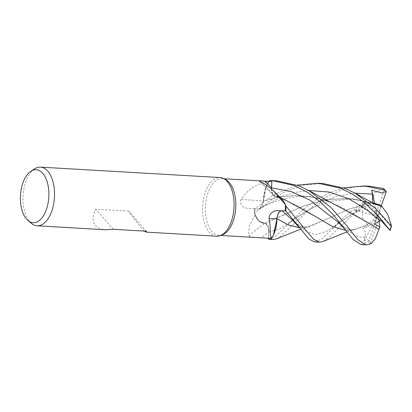 <?xml version="1.0" encoding="UTF-8"?>
<svg xmlns="http://www.w3.org/2000/svg" width="412" height="412" viewBox="0 0 412 412"><rect width="100%" height="100%" fill="white"/><g stroke="black" fill="none" stroke-linecap="round" stroke-linejoin="round"><path stroke-width="0.31" stroke-dasharray="2.06 1.54" d="M377.505 205.006L353.094 198.749L327.746 199.264L303.896 205.851L264.901 223.283L265.4 223.381L268.032 226.348L268.82 231.956L268.403 239.187L268.82 231.956L268.032 226.348L265.4 223.381L260.513 222.305L256.733 218.484A23.376 12.489 93.3 0 1 255.023 215.255A28.402 15.177 93.3 0 1 255.018 215.203A28.402 15.177 93.3 0 1 255.018 208.92L247.947 208.338C243.986 208.333 238.383 204.311 241.334 199.29C247.952 189.082 256.985 183.33 268.439 182.032A28.402 15.177 93.3 0 1 268.464 182.022A28.402 15.177 93.3 0 1 271.807 181.532M322.967 183.52L304.226 184.931L285.964 191.132L269.041 201.283L254.42 213.627L258.89 221.069L264.89 223.309L258.89 221.074L254.431 213.668A29.355 15.687 93.3 0 1 254.508 208.869L258.386 209.069L259.884 208.688L263.371 201.061L266.569 185.472A23.376 12.489 93.3 0 1 268.439 182.032M331.233 202.374L314.67 197.363L297.315 195.427L279.944 196.802L263.397 201.092L265.014 189.695L269.34 180.811M271.503 188.902L272.507 193.836L274.959 196.39L279.29 197.183L281.113 198.404M222.465 234.804A28.402 15.177 93.3 0 1 218.932 235.36A28.402 15.177 93.3 0 1 211.902 231.503A28.402 15.177 93.3 0 1 206.299 199.176A28.402 15.177 93.3 0 1 222.222 178.653A28.402 15.177 93.3 0 1 225.668 179.617M255.023 215.255L249.538 225.251L248.642 233.635L248.894 235.664C249.79 237.369 257.454 237.559 261.301 237.817A495.064 305.956 121.3 0 1 268.845 231.956L268.469 238.234L268.815 231.956C268.84 226.827 267.501 223.932 264.787 223.278M216.604 236.205A29.381 15.697 93.3 0 1 209.332 232.219A29.381 15.697 93.3 0 1 203.538 198.775A29.381 15.697 93.3 0 1 220.008 177.546M31.472 223.433A29.381 15.697 93.3 0 1 29.798 221.8A29.381 15.697 93.3 0 1 23.237 193.738A29.381 15.697 93.3 0 1 34.639 168.822M144.468 231.106L141.774 228.3C138.344 224.349 134.003 218.618 128.745 211.099L95.692 209.178C92.319 216.197 92.252 221.677 95.496 225.611C97.716 228.094 101.141 229.484 105.776 229.778M241.334 199.29A497.377 223.33 -177.9 0 0 263.381 200.989A8.446 4.511 93.3 0 1 258.37 209.131L255.018 208.92M263.381 200.989A23.376 12.489 93.3 0 1 266.569 185.472L268.923 181.368L264.895 190.107L263.356 201.041L259.869 208.693L258.375 209.08L254.498 208.869L273.82 194.701L297.14 185.158M363.482 220.07L346.147 209.476L326.438 200.623L310.221 196.57L293.684 195.473L277.925 197.199L263.371 201.061L259.884 208.688L258.386 209.069L254.508 208.869A29.355 15.687 93.3 0 0 254.431 213.668L256.733 218.484A23.376 12.489 93.3 0 0 264.844 223.237A497.377 307.383 121.3 0 0 248.894 235.664M281.648 198.919A23.376 12.489 93.3 0 0 275.479 196.534A497.377 443.734 -31.9 0 1 261.517 182.372M275.479 196.534A8.446 4.511 93.3 0 1 273.656 195.654A8.446 4.511 93.3 0 1 271.451 188.856M283.595 201.288L285.305 204.563M271.482 188.887L272.512 193.892L275.443 196.483M281.195 210.707A8.446 4.511 93.3 0 1 281.849 210.63A8.446 4.511 93.3 0 1 281.952 210.635L285.305 210.851M273.759 234.294L271.858 237.745M283.981 210.805L281.458 210.717M264.844 223.237A8.446 4.511 93.3 0 1 268.845 231.956M281.999 210.733L283.734 210.795L281.952 210.692M283.317 215.203L264.875 223.314M284.661 199.619L275.474 196.462L279.3 197.188L275.453 196.457M280.438 197.75L279.3 197.188L281.092 198.383L279.29 197.183M113.315 229.299L95.692 209.178M146.368 231.214L128.745 211.099M276.514 180.827L269.366 180.78M254.42 213.627A29.381 15.697 93.3 0 1 254.498 208.869M314.732 241.901L322.174 238.764L344.102 217.165L363.575 201.942L364.888 201.782L363.209 205.037L354.536 210.347L357.492 210.491L360.315 210.12L361.432 207.221L369.425 204.975L370.491 202.632L348.516 209.27L329.595 217.948L307.501 226.981L299.297 227.666M367.257 224.859L362.472 217.912L362.792 206.798L362.354 206.288A29.381 15.697 93.3 0 1 363.575 201.942M362.354 206.288L326.979 239.042L322.972 241.52M268.403 239.212L275.762 236.071L303.943 208.946L316.406 199.738L329.312 192.728L343.582 187.851M369.343 186.214L354.881 186.873L340.539 190.457L326.968 196.57L314.67 204.532L280.536 236.349L276.581 238.836M316.952 217.284L299.421 206.613L280.026 197.94L274.959 196.39L272.327 193.424L271.523 187.815M361.149 244.594L368.132 241.787L368.894 240.587L377.593 216.12L372.932 202.771M379.076 220.878L378.886 219.467L370.769 242.385A28.402 15.177 93.3 0 1 368.915 240.618A28.402 15.177 93.3 0 1 368.894 240.587M369.425 204.975L376.3 212.772L384.417 189.85A28.402 15.177 93.3 0 1 386.265 191.621A28.402 15.177 93.3 0 1 386.291 191.647M384.417 189.85L383.155 188.408M371.356 243.384L369.337 244.244M370.506 202.658L374.935 192.708L383.206 188.67M370.47 202.611L348.562 209.239L329.564 217.963L309.299 226.564L299.318 227.692M283.348 215.188L302.902 206.263L325.665 199.64L349.7 198.435L372.808 203.312L382.187 206.968M368.792 240.737L367.092 239.47L364.053 240.902L365.156 237.096L365.542 232.08L362.936 228.346L368.338 226.564L367.221 224.895L353.99 229.659L345.745 230.36M367.2 224.916L355.731 229.268L345.771 230.39M370.769 242.385L370.985 243.513M374.688 203.281L377.593 216.12L362.936 228.346M381.26 205.799L377.593 216.12L375.687 218.787L363.966 205.408L362.792 206.798M370.378 243.734A29.381 15.697 93.3 0 1 368.132 241.787M364.053 240.902L377.593 216.12L379.498 213.447L380.971 205.336M368.338 226.564L375.687 218.787M364.888 201.782L377.593 216.12L376.3 212.772M363.966 205.408A28.402 15.177 93.3 0 1 365.078 201.772M379.498 213.447L391.22 226.827M390.107 230.468L377.593 216.12L361.432 207.221M354.536 210.347L377.593 216.12L378.886 219.467M381.255 220.765L377.593 216.12L374.441 223.901M258.37 209.131A495.064 222.295 -177.9 0 1 247.947 208.338M281.952 210.635A495.064 86.577 28.2 0 0 278.213 210.609M308.732 190.488L294.956 192.466L281.736 196.606L258.37 209.08M355.129 193.182L337.289 196.21L320.613 202.632L293.226 219.833L279.758 228.851L268.815 231.956M357.492 210.491L326.083 231.616L315.201 234.649L304.767 230.514L292.618 220.183L298.113 224.653L301.61 226.512C303.098 227.213 305.06 227.367 307.501 226.981M372.808 203.312L358.435 199.908L348.897 199.259L331.876 201.174C324.558 202.653 313.892 207.015 307.795 210.532C301.878 213.89 297.021 216.99 293.226 219.833L285.789 226.322M365.156 237.096L359.099 236.988L352.996 234.366L338.916 222.81L343.196 226.394L347.975 229.18C350.576 229.994 352.584 230.154 353.99 229.659M223.989 178.757L222.222 178.653M273.656 195.654L259.539 181.306M281.849 210.63L277.786 210.604M326.438 200.623C318.249 198.028 311.184 196.694 305.246 196.622C299.066 196.179 291.49 197.039 282.514 199.202C274.037 201.617 266.492 204.779 259.884 208.688L259.869 208.693M280.026 197.94L275.062 196.416M220.698 235.463L218.932 235.36M309.299 226.564L300.502 229.252M360.315 210.12C350.344 214.93 345.235 218.587 339.411 222.681L332.324 228.933M346.935 231.925L355.731 229.268"/><path stroke-width="0.62" d="M271.925 180.559L293.71 185.39L307.589 192.363L319.939 201.483L333.483 215.018L345.426 229.937L338.916 222.81L310.004 200.165L291.578 191.704L271.508 187.81L271.925 180.559A29.381 15.697 93.3 0 0 271.863 180.554A29.381 15.697 93.3 0 0 269.366 180.78L269.34 180.811A29.355 15.687 93.3 0 1 271.92 180.585L271.503 188.902M30.905 171.238A26.553 14.188 93.3 0 1 42.75 173.313A26.553 14.188 93.3 0 1 46.834 208.148A26.553 14.188 93.3 0 1 28.042 220.6A26.553 14.188 93.3 0 1 26.533 219.122A26.553 14.188 93.3 0 1 20.6 193.758A26.553 14.188 93.3 0 1 30.905 171.238L34.639 168.822A29.381 15.697 93.3 0 1 40.474 167.128L220.008 177.546A29.381 15.697 93.3 0 1 223.572 178.54L225.668 179.617A28.402 15.177 93.3 0 1 229.252 182.511A28.402 15.177 93.3 0 1 235.381 211.629A28.402 15.177 93.3 0 1 222.465 234.804L220.26 235.628A29.381 15.697 93.3 0 1 216.604 236.205L146.044 232.111L144.468 231.106M273.326 190.679L281.648 198.919A23.376 12.489 93.3 0 1 283.595 201.288A23.376 12.489 93.3 0 1 285.305 204.517L273.326 190.679L265.992 184.643L259.539 181.306L260.904 180.94L271.853 181.537A28.402 15.177 93.3 0 0 271.807 181.532L223.989 178.757M223.572 178.54A29.381 15.697 93.3 0 1 227.28 181.532A29.381 15.697 93.3 0 1 233.619 211.655A29.381 15.697 93.3 0 1 220.26 235.628M40.474 167.128A29.381 15.697 93.3 0 1 47.746 171.119A29.381 15.697 93.3 0 1 53.545 204.558A29.381 15.697 93.3 0 1 37.07 225.786A29.381 15.697 93.3 0 1 31.472 223.433L28.042 220.6M271.451 188.856A8.446 4.511 93.3 0 1 271.477 187.815L271.853 181.537M285.305 204.517A28.402 15.177 93.3 0 1 285.305 204.563A28.402 15.177 93.3 0 1 285.305 210.851L278.213 210.609C274.243 210.156 268.485 213.519 269.077 218.741A497.377 86.984 28.2 0 1 276.946 218.782A23.376 12.489 93.3 0 1 273.759 234.294A23.376 12.489 93.3 0 1 271.884 237.739C269.057 236.174 271.297 228.902 269.077 218.741M269.293 180.873L268.923 181.368L269.293 180.873M281.113 198.404L283.595 201.288M271.508 187.815L271.482 188.887M276.946 218.782A8.446 4.511 93.3 0 1 281.195 210.707M277.786 210.604L278.213 210.609M271.884 237.739A28.402 15.177 93.3 0 1 271.858 237.75A28.402 15.177 93.3 0 1 268.516 238.239A28.402 15.177 93.3 0 1 268.469 238.234L268.403 239.212A29.381 15.697 93.3 0 0 268.459 239.212L273.11 239.485L270.983 238.96A29.355 15.687 93.3 0 1 268.403 239.187A29.355 15.687 93.3 0 0 270.983 238.96L271.858 237.745M285.861 206.021L285.892 206.103A29.355 15.687 93.3 0 1 285.815 210.903L283.734 210.795L285.815 210.903L309.118 239.223L314.732 241.901L319.563 242.179L313.759 239.341L307.002 231.693L285.861 206.021M299.318 227.692L288.591 225.024L277.003 218.731L273.465 234.922L276.977 218.695L273.759 234.294M281.952 210.692C279.187 211.037 277.523 213.766 276.962 218.88M285.907 206.144A29.381 15.697 93.3 0 1 285.83 210.903L283.981 210.805M261.301 237.817L268.469 238.234M281.963 210.702C279.238 211.037 277.58 213.72 276.988 218.751C277.58 213.72 279.238 211.037 281.963 210.702M281.092 198.383L283.811 201.623L281.092 198.383M37.07 225.786L105.776 229.778L113.315 229.299L146.368 231.214L146.044 232.111M378.958 229.232L375.296 238.852L371.356 243.384L369.337 244.244L365.938 244.872L357.585 239.48L346.703 225.596L330.841 207.401L309.057 190.674L298.489 185.668L276.514 180.827L271.863 180.554M344.926 188.361L322.967 183.52L318.136 183.242L340.121 188.083L352.358 194.083L363.744 202.004L377.588 215.121L389.958 230.2A29.381 15.697 93.3 0 0 391.179 225.853L375.862 208.709L355.247 193.249L344.926 188.361M297.14 185.158L318.136 183.242M343.582 187.851L364.553 185.936L385.4 190.354L386.291 191.647L381.26 205.799M364.553 185.936L369.343 186.214L383.155 188.408A29.381 15.697 93.3 0 1 385.4 190.354M285.815 210.903A29.355 15.687 93.3 0 0 285.892 206.103L285.305 204.563M378.968 229.293L363.415 220.029L309.057 190.674M390.082 230.447L381.255 220.765L380.085 220.724L374.441 223.901L379.885 226.919L378.963 229.273L363.482 220.07M389.84 229.922L390.097 230.473M300.502 229.252L276.581 238.836L273.11 239.485M299.297 227.666L288.302 224.875L276.993 218.71M386.183 191.487L381.862 193.012L371.732 190.215L372.417 194.124L372.932 202.771L380.971 205.331L382.187 206.968M355.247 193.249L373.179 203.111L382.238 206.989L387.548 214.029L391.4 225.379L391.179 225.853M271.523 187.815L271.92 180.585A29.355 15.687 93.3 0 0 269.34 180.811M345.426 229.937L352.924 239.326L361.149 244.594L365.938 244.872M345.745 230.36L332.273 226.461L316.952 217.284M346.935 231.925L322.972 241.52L319.563 242.179M345.771 230.39L332.288 226.482L317.132 217.407L284.661 199.619L280.438 197.75M379.885 226.919L379.076 220.878M371.732 190.215L374.688 203.281M270.962 238.991A29.381 15.697 93.3 0 1 268.459 239.212M391.4 225.379L391.22 226.827A28.402 15.177 93.3 0 1 390.107 230.468L389.922 230.298M271.477 187.815A495.064 441.674 -31.9 0 1 264.864 181.131M380.085 220.724L365.753 209.013L348.603 198.682L329.219 192.038L308.732 190.488M292.618 220.183L281.999 210.733M372.417 194.124L355.129 193.182M268.516 238.239L220.698 235.463M292.608 220.178L299.097 227.403"/></g></svg>
